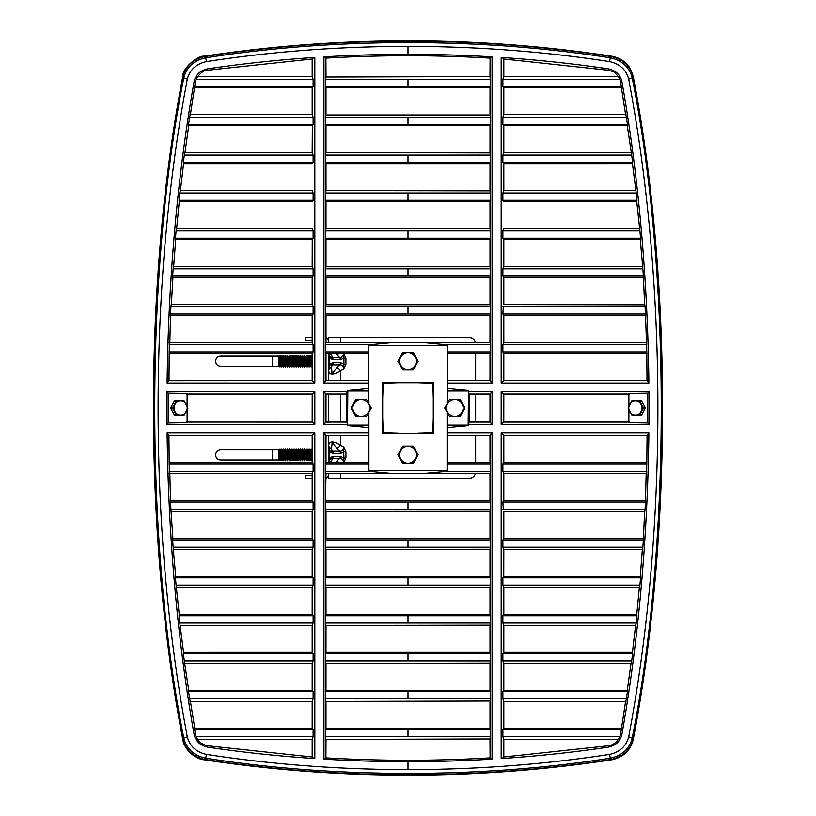 <?xml version="1.0" encoding="UTF-8"?>
<svg xmlns="http://www.w3.org/2000/svg" width="816" height="816" viewBox="0 0 816 816"><rect width="100%" height="100%" fill="white"/><g stroke="black" fill="none" stroke-linecap="round" stroke-linejoin="round"><path stroke-width="1.22" d="M621.874 734.635A704.565 238.405 90 0 0 648.893 432.98L647.068 435.407L503.809 435.407L501.167 432.98L501.167 758.574A704.565 351.237 180 0 0 608.257 747.181C615.611 745.6 620.15 741.418 621.874 734.635L620.374 734.941L618.865 739.347M608.257 68.819A704.565 351.237 0 0 0 501.167 57.426L501.167 383.02L648.893 383.02A704.565 238.405 90 0 0 621.874 81.365C620.15 74.582 615.611 70.4 608.257 68.819L609.062 69.911M629.411 393.995L503.788 393.995L501.167 391.7L501.167 424.3L648.975 424.3L647.69 422.902L628.881 422.586L628.881 410.234M609.521 61.598C619.803 63.862 626.198 69.717 628.697 79.183A704.565 252.491 -90 0 1 628.697 736.817C626.178 746.303 619.783 752.158 609.521 754.402A704.565 363.997 0 0 1 408 769.6A704.565 363.997 0 0 1 206.479 754.402C196.217 752.158 189.822 746.303 187.303 736.817A704.565 252.491 90 0 1 187.303 79.183C189.802 69.717 196.197 63.862 206.479 61.598A704.565 363.997 180 0 1 408 46.4A704.565 363.997 180 0 1 609.521 61.598L610.327 57.814C622.078 60.364 629.371 67.055 632.196 77.877L633.012 76.602C671.905 270.963 671.905 545.037 633.012 739.398C630.146 750.179 622.863 756.871 611.143 759.461C481.45 779.841 334.55 779.841 204.857 759.461C193.168 756.891 185.875 750.21 182.988 739.398C144.095 545.037 144.095 270.963 182.988 76.602C185.844 65.821 193.137 59.129 204.857 56.539C334.55 36.159 481.45 36.159 611.143 56.539C622.863 59.129 630.146 65.821 633.012 76.602L633.134 76.021M408 761.665A704.565 351.237 180 0 0 492.058 759.155L492.058 432.98L447.556 432.98L447.556 427.523L468.17 425.585L469.108 422.484L469.108 393.516L469.108 422.005L489.998 422.005L492.058 424.3L492.058 391.7L468.486 391.7L468.17 390.415L447.556 388.477L447.556 383.02L492.058 383.02L492.058 56.845A704.565 351.237 0 0 0 408 54.335A704.565 351.237 0 0 0 323.942 56.845L323.942 383.02L368.444 383.02L368.444 388.477L347.83 390.415L347.514 391.7L323.942 391.7L323.942 424.3L347.514 424.3L347.83 425.585L368.444 427.523L368.444 432.98L323.942 432.98L323.942 759.155A704.565 351.237 180 0 0 408 761.665L408 769.6M325.482 623.006L325.482 615.713L490.518 615.713L490.518 623.006L325.482 623.006L326.002 625.454L489.998 625.158L489.998 652.484M325.482 585.113L325.482 577.82L490.518 577.82L490.518 585.113L325.482 585.113L326.002 614.458M325.482 547.21L325.482 539.917L490.518 539.917L490.518 547.21L325.482 547.21L326.002 549.454L489.998 549.26L489.998 576.392L326.002 576.392L326.002 549.26M325.482 509.317L325.482 502.024L490.518 502.024L490.518 509.317L325.482 509.317L326.002 511.459L489.998 511.306L489.998 538.397L326.002 538.397L326.002 511.306M325.482 736.705L325.482 729.412L490.518 729.412L490.518 736.705L325.482 736.705L326.002 739.449L489.998 738.959L490.1 757.87C435.367 761.063 380.633 761.063 325.9 757.87L326.002 738.959M325.482 698.802L325.482 691.519L490.518 691.519L490.518 698.802L325.482 698.802L326.002 701.454L489.998 701.036L489.998 728.566M325.482 660.909L325.482 653.616L490.518 653.616L490.518 660.909L325.482 660.909L326.002 690.52M325.482 86.588L325.482 79.295L490.518 79.295L490.518 86.588L325.482 86.588L325.972 87.608L490.028 87.608L489.998 114.964L326.002 114.964L326.002 87.608M325.482 124.481L325.482 117.198L490.518 117.198L490.518 124.481L325.482 124.481L326.002 125.48M325.482 162.384L325.482 155.091L490.518 155.091L490.518 162.384L325.482 162.384L326.002 190.842L326.002 163.608L490.008 163.608L489.998 190.842L326.002 190.546M325.482 200.287L325.482 192.994L490.518 192.994L490.518 200.287L325.482 200.287L326.002 201.603L489.998 201.603L489.998 228.786L326.002 228.786L326.002 201.603M325.482 238.18L325.482 230.887L490.518 230.887L490.518 238.18L325.482 238.18L326.002 239.567M325.482 276.083L325.482 268.79L490.518 268.79L490.518 276.083L325.482 276.083L326.002 277.603L489.998 277.603L489.998 304.694L326.002 304.694L326.002 277.603M325.482 313.976L325.482 306.683L490.518 306.683L490.518 313.976L325.482 313.976L326.002 315.598L489.998 315.598L489.998 342.659L392.19 342.547L368.914 344.811L368.444 351.88L325.482 351.88L326.002 353.603L368.444 353.603L368.444 351.88M489.998 614.458L489.998 587.214L489.998 614.458M447.086 473.453L326.002 473.341L325.482 502.024M323.942 424.3L326.002 422.025L346.892 422.005L325.992 422.005L326.002 393.975L346.892 393.995L346.892 422.484L346.892 391.649M392.19 342.547L326.002 342.659L326.002 315.588M490.028 380.593L447.556 380.593L447.556 353.603L489.998 353.603L489.998 380.613L492.058 383.02M490.12 152.551L489.998 125.48M490.192 76.551L326.002 77.041L325.9 58.13C380.633 54.937 435.367 54.937 490.1 58.13L489.998 76.551M186.589 393.995L312.212 393.995L312.181 422.035L186.589 422.005M326.002 663.449L489.998 663.102L489.998 690.52M326.002 576.433L325.482 577.82M489.998 239.567L489.998 266.74L326.002 266.74L326.002 239.608L489.998 239.608L490.518 238.18M503.819 163.608L632.431 163.598L636.205 192.994A705.228 238.629 -90 0 1 636.98 200.287L502.87 200.287L502.87 192.994L503.819 190.607L503.819 163.251L503.819 190.546L635.878 190.546M642.559 266.546L503.819 266.567L503.819 239.363M503.819 315.598L503.819 342.577L503.819 315.598L502.87 313.976L503.319 306.683M647.578 353.603L646.649 353.603M170.697 315.598L169.799 315.598M503.819 652.749L503.819 625.393L635.878 625.454M625.974 701.454L503.819 701.454L503.819 728.892L622.169 728.392L503.615 728.392L502.87 729.412L621.333 729.412L625.688 700.822M312.181 538.397L312.181 511.438L312.232 538.397L172.89 538.397L172.645 539.917L313.13 539.917L312.232 538.397M190.199 701.372L189.669 698.802A705.228 238.629 90 0 1 188.567 691.519L313.13 691.519L313.13 698.802L312.181 701.332L312.181 728.392L193.831 728.392L194.81 728.392L194.667 729.412L313.13 729.412L312.385 728.392L194.81 728.392L190.312 700.822M313.13 691.519L312.344 690.397L188.741 690.397L184.314 660.909A705.228 238.629 90 0 1 183.376 653.616L313.13 653.616L312.304 652.392L183.569 652.402L179.795 623.006A705.228 238.629 90 0 1 179.02 615.713L313.13 615.713L313.13 623.006L312.181 625.393L312.181 652.749M468.445 390.946L468.17 425.054L447.556 425.054L447.556 466.089L447.556 464.12L490.518 464.12L489.998 462.397L447.556 462.397L447.362 470.648M447.556 462.397L447.556 435.407L489.998 435.407L492.058 432.98M368.444 466.089L368.638 470.648L370.25 471.413L325.482 471.413L325.482 464.12L368.444 464.12L368.444 466.089L368.444 425.054L347.83 425.054L347.83 425.585M368.444 435.407L368.444 462.397L326.002 462.397L326.002 435.387L368.444 435.407M347.555 390.946L368.444 390.946L368.444 349.911M368.444 353.603L368.444 380.593L326.002 380.593L323.942 383.02M423.81 342.547L447.086 344.811L447.556 390.946L468.17 390.946L468.17 390.415M503.819 353.603L503.819 380.593L648.302 380.593M503.819 57.599L503.819 58.609M503.819 152.551L631.349 152.551M503.819 277.409L503.819 304.562L644.609 304.541M312.181 277.603L312.181 304.562L313.13 306.683L313.13 313.976L312.181 315.598L312.181 342.547L313.13 344.587L313.13 351.88L312.181 353.603L312.181 380.603L312.181 353.481M168.606 342.547L312.181 342.547L312.181 315.445M312.681 306.683L312.181 277.409M312.191 152.551L184.651 152.551M190.026 114.546L312.181 114.546L312.181 87.108M631.349 663.449L503.819 663.449L503.819 690.815M503.819 757.391L503.819 758.401M503.319 509.317L502.87 502.024L503.819 500.402L503.819 473.423L503.819 500.555M644.609 511.459L503.819 511.438L503.819 538.591M503.819 625.393L502.87 623.006L502.87 615.713L636.98 615.713L636.766 614.397L503.727 614.397L503.819 587.418L503.819 614.693M648.302 435.407L647.18 435.407M312.681 509.317L312.181 511.459L171.391 511.459M312.181 500.555L312.181 473.423L312.181 500.402L313.13 502.024L313.13 509.317L312.181 511.448M469.108 393.995L489.998 393.995L489.998 422.025M314.833 383.02L314.833 57.426A704.565 351.237 0 0 0 207.743 68.819C200.389 70.4 195.85 74.582 194.126 81.365A704.565 238.405 -90 0 0 167.107 383.02L314.833 383.02L312.191 380.593L168.994 380.664L169.198 351.88A705.228 238.629 90 0 1 169.402 344.587L169.697 342.547M312.212 422.005L314.833 424.3L314.833 391.7L167.025 391.7L168.31 393.098L187.119 393.414L187.119 405.787M167.107 432.98A704.565 238.405 -90 0 0 194.126 734.635C195.86 741.428 200.399 745.61 207.743 747.181A704.565 351.237 180 0 0 314.833 758.574L314.833 432.98L167.107 432.98L168.932 435.407L312.191 435.407L312.181 462.397M447.556 425.054L447.556 412.967M447.556 403.033L447.556 390.946M489.998 435.387L489.998 462.427M490.518 464.12L490.518 471.413L445.75 471.413L423.81 473.453L489.998 473.341L489.998 500.412L326.002 500.402M490.518 615.713L489.998 614.397L326.002 614.397L326.002 587.214M326.002 538.397L325.482 539.917M326.002 462.397L325.482 464.12M490.518 729.412L490.028 728.392L325.972 728.392L326.002 701.036M490.518 691.519L490.018 690.397L325.982 690.397L326.002 663.102M490.518 653.616L490.008 652.392L325.992 652.392L326.002 625.158M368.444 390.946L368.444 403.033M368.444 412.967L368.444 425.054M323.942 432.98L326.002 435.387M326.002 380.593L326.002 353.573M368.914 342.547L447.086 342.547M326.002 152.898L326.002 125.603L490.018 125.603L489.998 152.898L326.002 152.551L325.482 155.091M489.998 277.603L490.518 276.083M489.998 315.598L490.518 313.976M489.998 353.603L490.518 351.88L447.556 351.88M618.865 76.653L620.374 81.059A705.228 238.629 -90 0 1 621.333 86.588L502.87 86.588L502.87 79.295L503.819 76.714L503.819 58.681L501.167 57.426M502.87 200.287L503.727 201.603L636.755 201.593L639.917 230.887A705.228 238.629 -90 0 1 640.54 238.18L502.87 238.18L503.747 239.608L640.295 239.588L642.865 268.79A705.228 238.629 -90 0 1 643.355 276.083L644.63 304.796L503.819 304.552L503.819 277.603L502.87 276.083L502.87 268.79L503.819 266.567M625.801 114.628L626.331 117.198A705.228 238.629 -90 0 1 627.433 124.481L502.87 124.481L503.656 125.603L627.259 125.603L631.686 155.091A705.228 238.629 -90 0 1 632.624 162.384L502.87 162.384L502.87 155.091L503.819 152.633L503.819 125.603M502.87 124.481L502.87 117.198L503.819 114.668L503.819 87.608M194.606 87.608L312.385 87.608L312.181 114.668L313.13 117.198L313.13 124.481L188.567 124.481L188.741 125.603L312.344 125.603L313.13 124.481M312.344 125.603L312.181 152.633L313.13 155.091L313.13 162.384L183.376 162.384L183.569 163.608L312.304 163.608L313.13 162.384M312.181 228.582L313.13 230.887L313.13 238.18L175.46 238.18L175.685 239.608L312.253 239.608L312.181 266.567L313.13 268.79L313.13 276.083L172.645 276.083A705.228 238.629 90 0 1 173.135 268.79L173.482 266.546M314.833 57.426L312.181 58.681L312.181 76.714L313.13 79.295L313.13 86.588L194.667 86.588L190.312 115.178M171.391 304.541L312.181 304.541L171.217 304.541L170.911 306.683L313.13 306.683M502.87 585.113L502.87 577.82L640.54 577.82A705.228 238.629 -90 0 1 639.917 585.113L502.87 585.113L503.819 587.459L639.601 587.459M640.54 577.82L640.315 576.392L503.747 576.392L503.819 549.433L642.559 549.454M503.819 549.433L502.87 547.21L502.87 539.917L503.819 538.397L503.819 511.448M647.068 435.407L646.802 464.12A705.228 238.629 -90 0 1 646.598 471.413L646.303 473.453L503.819 473.453L502.87 471.413L502.87 464.12L503.819 462.397L503.819 435.407M501.167 758.574L503.819 757.319L503.819 739.286L502.87 736.705L502.87 729.412M503.819 728.392L503.819 701.332L502.87 698.802L502.87 691.519L627.433 691.519L627.259 690.397L503.656 690.397L502.87 691.519M503.656 690.397L503.819 663.367L502.87 660.909L502.87 653.616L632.624 653.616L632.431 652.392L503.696 652.392L502.87 653.616M629.411 422.005L503.788 422.005L503.819 393.995M313.13 653.616L313.13 660.909L312.181 663.367L312.181 690.397M313.13 729.412L313.13 736.705L312.181 739.286L312.181 757.319L314.833 758.574M313.13 539.917L313.13 547.21L312.181 549.433L312.181 576.392M313.13 615.713L312.273 614.397L179.245 614.407L176.083 585.113A705.228 238.629 90 0 1 175.46 577.82L313.13 577.82L313.13 585.113L312.181 587.418L312.181 614.397M172.89 538.397L170.911 509.317A705.228 238.629 90 0 1 170.564 502.024L169.83 473.26L168.606 473.453M206.479 754.402L205.673 758.186C334.846 778.484 481.154 778.484 610.327 758.186C622.067 755.647 629.36 748.966 632.196 738.123L633.145 739.928C630.299 750.72 623.108 757.35 611.572 759.829L611.572 759.829C475.861 780.3 340.139 780.3 204.428 759.829L205.673 758.186C193.933 755.647 186.64 748.966 183.804 738.123L182.866 739.979M182.866 76.021L183.804 77.877C186.629 67.055 193.922 60.364 205.673 57.814L204.428 56.171C340.139 35.7 475.861 35.7 611.572 56.171L610.327 57.814C481.154 37.516 334.846 37.516 205.673 57.814L206.479 61.598M468.486 391.7L469.108 393.516M489.998 393.975L492.058 391.7M312.385 87.608L313.13 86.588M312.181 190.607L313.13 192.994L313.13 200.287L179.02 200.287L179.234 201.603L312.273 201.603L313.13 200.287M312.253 239.608L313.13 238.18M171.37 304.796L172.921 277.573L312.232 277.603L313.13 276.083M168.932 380.593L167.107 383.02M194.667 86.588A705.228 238.629 90 0 1 195.626 81.059L197.135 76.653M313.13 313.976L170.564 313.976L169.83 342.74M170.564 313.976A705.228 238.629 90 0 1 170.911 306.683M172.89 277.603L172.645 276.083M175.705 239.588L173.635 266.852M175.46 238.18A705.228 238.629 90 0 1 176.083 230.887L176.47 228.562M176.613 228.919L179.234 201.603M179.02 200.287A705.228 238.629 90 0 1 179.795 192.994L180.234 190.577M183.376 162.384A705.228 238.629 90 0 1 184.314 155.091L184.793 152.592M188.567 124.481A705.228 238.629 90 0 1 189.669 117.198L190.199 114.628M312.212 393.995L314.833 391.7M187.119 410.213L187.119 422.586L168.31 422.902L167.025 424.3L314.833 424.3M168.31 422.902L168.31 393.098M312.191 435.407L314.833 432.98M169.463 462.397L312.202 462.397L313.13 464.12L313.13 471.413L312.181 473.453L169.697 473.453L169.402 471.413A705.228 238.629 90 0 1 169.198 464.12L168.932 435.407M313.13 577.82L312.253 576.392L175.685 576.392L175.46 577.82M197.135 739.347L195.626 734.941A705.228 238.629 90 0 1 194.667 729.412M179.234 614.397L179.02 615.713M313.13 547.21L173.135 547.21L175.705 576.412M173.135 547.21A705.228 238.629 90 0 1 172.645 539.917M188.741 690.397L188.567 691.519M183.569 652.392L183.376 653.616M503.788 422.005L501.167 424.3M628.881 405.817L628.881 393.414L647.69 393.098L648.975 391.7L501.167 391.7M647.69 393.098L647.69 422.902M502.87 86.588L503.615 87.608L621.19 87.608L621.333 86.588M625.688 115.178L621.394 87.608M627.259 125.603L627.433 124.481M632.431 163.608L632.624 162.384M636.766 201.603L636.98 200.287M640.315 239.608L640.54 238.18M644.783 304.541L645.089 306.683A705.228 238.629 -90 0 1 645.436 313.976L646.598 344.587A705.228 238.629 -90 0 1 646.802 351.88L647.006 380.664L648.893 383.02M503.809 380.593L501.167 383.02M646.537 353.603L503.798 353.603L502.87 351.88L502.87 344.587L503.819 342.547L646.303 342.547M502.87 238.18L502.87 230.887L503.819 228.582M502.87 162.384L503.696 163.608M639.387 587.081L636.766 614.397M636.98 615.713A705.228 238.629 -90 0 1 636.205 623.006L635.766 625.423M632.624 653.616A705.228 238.629 -90 0 1 631.686 660.909L631.207 663.408M627.433 691.519A705.228 238.629 -90 0 1 626.331 698.802L625.801 701.372M621.333 729.412A705.228 238.629 -90 0 1 620.374 734.941M502.87 502.024L645.436 502.024L646.17 473.26M645.436 502.024A705.228 238.629 -90 0 1 645.089 509.317L644.783 511.459L503.819 511.459M502.87 539.917L643.355 539.917L644.63 511.204M643.355 539.917A705.228 238.629 -90 0 1 642.865 547.21L642.518 549.454M640.295 576.412L642.365 549.148M639.917 585.113L639.53 587.438M503.727 614.397L502.87 615.713M503.747 576.392L502.87 577.82M489.998 625.158L490.518 623.006M489.998 663.102L490.518 660.909M489.998 701.036L490.518 698.802M489.998 738.959L490.518 736.705M489.998 757.972L492.058 759.155M489.998 473.341L490.518 471.413M490.518 502.024L489.998 500.412M489.998 511.306L490.518 509.317M490.518 539.917L489.998 538.397M489.998 549.26L490.518 547.21M490.518 577.82L489.998 576.392M489.998 587.214L490.518 585.113M326.002 757.972L323.942 759.155M326.002 614.397L325.482 615.713M325.482 471.413L326.002 473.341M325.972 728.392L325.482 729.412M325.982 690.397L325.482 691.519M325.992 652.392L325.482 653.616M347.514 424.3L346.892 422.484M326.002 393.975L323.942 391.7M346.892 393.516L347.514 391.7M326.002 77.041L325.482 79.295M326.002 58.028L323.942 56.845M325.482 351.88L325.482 344.587L370.25 344.587M326.002 342.659L325.482 344.587M326.002 304.694L325.482 306.683M326.002 266.74L325.482 268.79M326.002 228.786L325.482 230.887M326.002 190.842L325.482 192.994M326.002 114.964L325.482 117.198M489.998 58.028L492.058 56.845M490.518 79.295L489.998 77.041M490.028 87.608L490.518 86.588M490.518 117.198L489.998 114.964M490.018 125.603L490.518 124.481M490.518 155.091L489.998 152.898M490.008 163.608L490.518 162.384M490.518 192.994L489.998 190.842M489.998 201.603L490.518 200.287M490.518 230.887L489.998 228.786M490.518 268.79L489.998 266.74M490.518 306.683L489.998 304.694M445.75 344.587L490.518 344.587L489.998 342.659M490.518 344.587L490.518 351.88M445.75 471.413L447.086 471.189M423.81 473.453L392.19 473.453L370.25 471.413M325.91 190.546L490.09 190.546M503.768 277.603L643.11 277.603M503.788 315.598L645.17 315.598M639.601 228.541L503.819 228.541M312.181 190.546L180.122 190.546M312.181 228.541L176.399 228.541M312.181 266.546L173.441 266.546M169.463 353.603L312.202 353.603M170.83 315.598L312.212 315.598M646.537 462.397L503.798 462.397M645.17 500.402L503.788 500.402M643.11 538.397L503.768 538.397M180.122 625.454L312.181 625.454M184.651 663.449L312.181 663.449M171.217 511.459L312.181 511.459M173.441 549.454L312.181 549.454M176.399 587.459L312.181 587.459M312.212 500.402L170.83 500.402M312.181 76.551L196.86 76.551M196.86 739.449L312.181 739.449M190.026 701.454L312.181 701.454M619.14 76.551L503.819 76.551M625.974 114.546L503.819 114.546M503.819 739.449L619.14 739.449M382.684 430.766L382.214 433.765L433.755 433.765L433.755 382.235L382.214 382.235L382.684 385.234M382.684 392.537L382.684 423.463M433.755 433.765L382.684 433.306L382.684 382.694L433.286 382.694L433.286 433.306M326.002 587.459L489.998 587.459M382.684 398.269L383.204 383.194L398.249 382.694M326.002 478.043A4.213 4.213 0 0 0 328.736 474.096L328.736 478.309L469.159 478.309A6.467 6.467 0 0 0 475.422 473.453M337.151 366.996L339.619 364.854L332.265 364.854L331.531 366.996L332.112 374.309L337.151 366.996L340.456 370.903C333.346 375.248 329.44 375.248 328.736 370.903L328.736 380.593A4.213 4.213 0 0 0 328.736 380.378L328.736 353.216C329.072 356.245 330.245 357.663 332.265 357.49L339.619 357.49L335.702 353.603M328.736 393.995L328.736 422.005M340.415 453.451L333.061 453.451L329.562 451.809L329.562 457.949L333.061 456.307A2.815 1.989 90 0 1 332.265 458.561C330.256 458.388 329.072 459.816 328.736 462.835L328.736 435.673A4.213 4.213 0 0 0 328.726 435.407L328.736 445.148C329.45 440.803 333.346 440.803 340.456 445.148L343.577 446.923L345.913 451.809L343.924 451.809L340.415 453.451A2.815 1.989 90 0 0 339.619 451.197L337.151 449.065L332.255 441.742L331.531 449.065L332.265 451.197L339.619 451.197C342.108 451.381 343.434 449.953 343.577 446.923L343.924 457.949L340.415 456.307A2.815 1.989 90 0 1 339.619 458.561L332.265 458.561L331.225 462.397M328.736 462.835L329.562 457.949L328.736 457.949L328.736 455.818M331.531 366.996A6.089 4.651 180 0 0 328.736 370.903L328.736 369.128C329.072 366.098 330.256 364.681 332.265 364.854A2.815 1.989 90 0 0 333.061 362.6L340.415 362.6L343.924 364.242L343.924 358.102L340.415 359.744A2.815 1.989 90 0 0 339.619 357.49C342.108 357.663 343.434 356.245 343.577 353.216L345.913 358.102L343.924 358.102L343.577 353.216M475.412 342.547A6.467 6.467 0 0 0 469.159 337.742L328.736 337.742L328.736 341.965A4.213 4.213 0 0 0 326.002 338.018M383.714 382.694A35.119 35.119 0 0 0 382.684 383.734M433.286 383.612A35.119 35.119 0 0 0 432.878 383.194L432.878 383.194A35.119 35.119 0 0 0 432.368 382.694M432.419 433.306A35.119 35.119 0 0 0 432.868 432.857L432.878 432.857A35.119 35.119 0 0 0 433.286 432.439M382.684 432.317A35.119 35.119 0 0 0 383.204 432.857L383.214 432.857A35.119 35.119 0 0 0 383.663 433.306M345.913 451.809L345.913 457.949L343.577 462.835C343.434 459.816 342.108 458.388 339.619 458.561L337.151 460.703L338.579 462.397M475.626 353.603L475.626 380.593M475.626 393.995L475.626 422.005M475.626 435.407L475.626 462.397M345.913 358.102L345.913 364.242L343.577 369.128C343.434 366.098 342.108 364.681 339.619 364.854A2.815 1.989 90 0 0 340.415 362.6M398.198 433.306L383.214 432.857L382.684 417.782M433.286 417.904L432.878 432.857L417.884 433.306M417.833 382.694L432.878 383.194L433.286 398.147M340.415 359.744L333.061 359.744L329.562 358.102L328.736 353.216M328.736 369.128L329.562 364.242L328.736 364.242L328.736 358.102L329.562 358.102L329.562 364.242L333.061 362.6M331.225 353.603L332.265 357.49A2.815 1.989 90 0 1 333.061 359.744M335.743 462.397L337.151 460.703M331.531 460.703A6.089 4.651 180 0 0 329.47 462.397M337.151 449.065L340.456 445.148L340.456 435.407M331.531 449.065A6.089 4.651 180 0 1 328.736 445.148M328.736 451.809L329.562 451.809L328.736 446.923C329.072 449.953 330.245 451.37 332.265 451.197A2.815 1.989 90 0 1 333.061 453.451M337.151 355.348L338.63 353.603M331.531 355.348A6.089 4.651 180 0 1 329.44 353.603M345.913 364.242L343.924 364.242L343.577 369.128L340.456 370.903L340.456 380.593M345.913 457.949L343.924 457.949L343.577 462.835M366.231 399.197L371.311 408L366.231 416.803L356.062 416.803L350.982 408L356.062 399.197L366.231 399.197M459.938 399.197L465.018 408L459.938 416.803L449.769 416.803L444.689 408L449.769 399.197L459.938 399.197M413.08 352.339L418.169 361.141L413.08 369.954L402.92 369.954L397.831 361.141L402.92 352.339L413.08 352.339M413.08 446.046L418.169 454.859L413.08 463.661L402.92 463.661L397.831 454.859L402.92 446.046L413.08 446.046M312.181 478.309L305.714 478.309L305.714 475.493L312.181 475.493M311.875 449.096L310.937 451.095L310.937 458.674L311.875 460.673L312.181 449.759M309.998 449.096L309.06 451.095L309.06 458.674L309.998 460.673L309.998 449.096L310.937 451.095M308.122 449.096L307.183 451.095L307.183 458.674L308.122 460.673L308.122 449.096L309.06 451.095M306.245 449.096L305.306 451.095L305.306 458.674L306.245 460.673L306.245 449.096L307.183 451.095M304.378 449.096L303.44 451.095L303.44 458.674L304.378 460.673L304.378 449.096L305.306 451.095M302.501 449.096L301.563 451.095L301.563 458.674L302.501 460.673L302.501 449.096L303.44 451.095M300.625 449.096L299.686 451.095L299.686 458.674L300.625 460.673L300.625 449.096L301.563 451.095M298.748 449.096L297.82 451.095L297.82 458.674L298.748 460.673L298.748 449.096L299.686 451.095M295.004 449.096L294.066 451.095L294.066 458.674L295.004 460.673L295.004 449.096L295.943 451.095L295.943 458.674L296.881 460.673L296.881 449.096L295.943 451.095L296.881 449.096L297.82 451.095M293.128 449.096L292.189 451.095L292.189 458.674L293.128 460.673L293.128 449.096L294.066 451.095M291.251 449.096L290.323 451.095L290.323 458.674L291.251 460.673L291.251 449.096L292.189 451.095M289.384 449.096L288.446 451.095L288.446 458.674L289.384 460.673L289.384 449.096L290.323 451.095M287.507 449.096L286.569 451.095L286.569 458.674L287.507 460.673L287.507 449.096L288.446 451.095M285.631 449.096L284.692 451.095L284.692 458.674L285.631 460.673L285.631 449.096L286.569 451.095M283.754 449.096L282.826 451.095L282.826 458.674L283.754 460.673L283.754 449.096L284.692 451.095M281.887 449.096L280.949 451.095L280.949 458.674L281.887 460.673L281.887 449.096L282.826 451.095M280.01 449.096L279.072 451.095L279.072 458.674L280.01 460.673L280.01 449.096L280.949 451.095M279.072 458.674L278.491 459.918L278.491 449.84L220.626 449.84C217.566 450.146 215.883 451.819 215.587 454.879C215.883 457.939 217.566 459.622 220.626 459.918L272.513 459.918L272.513 449.84M312.181 340.558L305.714 340.558L305.714 337.742L312.181 337.742M311.875 355.388L310.937 357.388L310.937 364.956L311.875 366.955L312.181 356.051M309.998 355.388L309.06 357.388L308.122 355.388L307.183 357.388L307.183 364.956L308.122 366.955L308.122 355.388L309.06 357.388L309.06 364.956L309.998 366.955L309.998 355.388L310.937 357.388M306.245 355.388L305.306 357.388L305.306 364.956L306.245 366.955L306.245 355.388L307.183 357.388M304.378 355.388L303.44 357.388L303.44 364.956L304.378 366.955L304.378 355.388L305.306 357.388M302.501 355.388L301.563 357.388L301.563 364.956L302.501 366.955L302.501 355.388L303.44 357.388M298.748 355.388L297.82 357.388L297.82 364.956L298.748 366.955L298.748 355.388L299.686 357.388L299.686 364.956L300.625 366.955L300.625 355.388L299.686 357.388L300.625 355.388L301.563 357.388M295.004 355.388L294.066 357.388L294.066 364.956L295.004 366.955L295.004 355.388L295.943 357.388L295.943 364.956L296.881 366.955L296.881 355.388L295.943 357.388L296.881 355.388L297.82 357.388M293.128 355.388L292.189 357.388L292.189 364.956L293.128 366.955L293.128 355.388L294.066 357.388M291.251 355.388L290.323 357.388L290.323 364.956L291.251 366.955L291.251 355.388L292.189 357.388M289.384 355.388L288.446 357.388L288.446 364.956L289.384 366.955L289.384 355.388L290.323 357.388M287.507 355.388L286.569 357.388L286.569 364.956L287.507 366.955L287.507 355.388L288.446 357.388M285.631 355.388L284.692 357.388L284.692 364.956L285.631 366.955L285.631 355.388L286.569 357.388M283.754 355.388L282.826 357.388L282.826 364.956L283.754 366.955L283.754 355.388L284.692 357.388M281.887 355.388L280.949 357.388L280.949 364.956L281.887 366.955L281.887 355.388L282.826 357.388M280.01 355.388L279.072 357.388L279.072 364.956L280.01 366.955L280.01 355.388L280.949 357.388M279.072 364.956L278.491 366.211L278.491 356.133L220.626 356.133C217.566 356.429 215.883 358.112 215.587 361.172C215.883 364.232 217.566 365.915 220.626 366.211L272.513 366.211L272.513 356.133M628.799 408.061A7.007 6.589 90 0 1 635.327 400.993A7.007 6.589 90 0 1 641.988 407.939A7.007 6.589 90 0 1 635.46 415.007A7.007 6.589 90 0 1 628.799 408.061M639.642 400.84L643.569 407.918L639.775 415.079L632.043 415.16L628.116 408.082L631.89 400.921L641.498 400.84L645.425 407.918L643.569 407.918M645.425 407.918L641.621 415.079L631.951 415.12M641.621 415.079L639.775 415.079M174.012 408A7.007 6.589 -90 0 1 180.611 400.993A7.007 6.589 -90 0 1 187.201 408A7.007 6.589 -90 0 1 180.611 415.007A7.007 6.589 -90 0 1 174.012 408M184.018 400.88L187.955 408.143L184.049 415.12L176.287 415.12L172.421 408L176.287 400.88L184.018 400.88M176.287 415.12L174.44 415.12L170.575 408L174.44 400.88L176.287 400.88M170.575 408L172.421 408M196.095 79.295L313.13 79.295M196.095 736.705L313.13 736.705M648.893 432.98L501.167 432.98M648.975 424.3A704.565 238.405 90 0 0 648.975 391.7M468.486 424.3L492.058 424.3M408 46.4L408 54.335M408 615.713L408 623.006M408 577.82L408 585.113M408 539.917L408 547.21M408 502.024L408 509.317M408 729.412L408 736.705M408 691.519L408 698.802M408 653.616L408 660.909M408 79.295L408 86.588M408 117.198L408 124.481M408 155.091L408 162.384M408 192.994L408 200.287M408 230.887L408 238.18M408 268.79L408 276.083M408 306.683L408 313.976M611.572 759.829L610.327 758.186L609.521 754.402M167.025 391.7A704.565 238.405 -90 0 0 167.025 424.3M447.362 345.352L447.086 403.849M447.086 412.151L447.086 470.648L368.914 470.648L368.914 412.151M368.914 403.849L368.638 345.352M368.638 470.648L368.914 471.189M645.007 306.153L503.319 306.153M170.993 306.153L312.681 306.153M645.007 509.847L503.319 509.847M312.681 509.847L170.993 509.847M187.303 79.183L183.804 77.877C145.064 271.493 145.064 544.507 183.804 738.123L187.303 736.817M628.697 736.817L632.196 738.123C670.936 544.507 670.936 271.493 632.196 77.877L628.697 79.183M468.17 425.585L468.445 425.054M195.626 81.059L194.126 81.365M206.938 69.911L207.743 68.819M207.325 745.742L207.356 745.753C202.082 744.355 198.645 741.917 197.044 738.429M206.938 746.089L207.743 747.181M195.626 734.941L194.126 734.635M608.675 70.258L503.472 58.966M620.374 81.059L621.874 81.365M609.062 746.089L608.257 747.181M347.83 390.415L347.555 425.054M431.868 382.235L384.214 382.235M382.214 382.235L382.214 433.765M368.914 344.811L368.914 345.352L447.086 345.352L447.086 344.811M313.13 351.88L169.198 351.88M169.402 344.587L313.13 344.587M173.135 268.79L313.13 268.79M176.083 230.887L313.13 230.887M179.795 192.994L313.13 192.994M184.314 155.091L313.13 155.091M189.669 117.198L313.13 117.198M313.13 623.006L179.795 623.006M313.13 585.113L176.083 585.113M313.13 509.317L170.911 509.317M170.564 502.024L313.13 502.024M313.13 471.413L169.402 471.413M169.198 464.12L313.13 464.12M313.13 698.802L189.669 698.802M313.13 660.909L184.314 660.909M502.87 79.295L619.905 79.295M646.802 351.88L502.87 351.88M502.87 344.587L646.598 344.587M645.436 313.976L502.87 313.976M502.87 306.683L645.089 306.683M643.355 276.083L502.87 276.083M502.87 268.79L642.865 268.79M502.87 230.887L639.917 230.887M502.87 192.994L636.205 192.994M502.87 155.091L631.686 155.091M502.87 117.198L626.331 117.198M636.205 623.006L502.87 623.006M642.865 547.21L502.87 547.21M645.089 509.317L502.87 509.317M646.598 471.413L502.87 471.413M502.87 464.12L646.802 464.12M619.905 736.705L502.87 736.705M626.331 698.802L502.87 698.802M631.686 660.909L502.87 660.909M340.456 473.453L340.456 478.309M340.456 393.995L340.456 422.005M340.456 337.742L340.456 342.547M333.061 456.307L340.415 456.307M352.859 408A8.293 8.293 0 0 1 361.141 399.707A8.293 8.293 0 0 1 369.434 408A8.293 8.293 0 0 1 361.141 416.293A8.293 8.293 0 0 1 352.859 408M446.566 408A8.293 8.293 0 0 1 454.859 399.707A8.293 8.293 0 0 1 463.141 408A8.293 8.293 0 0 1 454.859 416.293A8.293 8.293 0 0 1 446.566 408M399.707 361.141A8.293 8.293 0 0 1 408 352.859A8.293 8.293 0 0 1 416.293 361.141A8.293 8.293 0 0 1 408 369.434A8.293 8.293 0 0 1 399.707 361.141M399.707 454.859A8.293 8.293 0 0 1 408 446.566A8.293 8.293 0 0 1 416.293 454.859A8.293 8.293 0 0 1 408 463.141A8.293 8.293 0 0 1 399.707 454.859M204.428 56.171C197.309 55.213 182.07 68.993 182.855 76.072C143.667 279.582 143.667 536.398 182.855 739.928C183.906 748.272 194.188 759.064 204.428 759.829M633.145 739.928C672.333 536.418 672.333 279.602 633.145 76.072C630.686 68.768 628.096 64.321 625.362 62.75C622.251 59.599 617.651 57.406 611.572 56.171M180.367 190.995L183.569 163.598M184.916 153.082L188.741 125.603M197.044 77.571C200.736 72.614 204.173 70.176 207.356 70.247L312.528 58.966M312.528 757.034L207.356 745.753M608.644 70.247C613.448 72.257 612.887 69.554 618.956 77.571M635.633 625.005L632.431 652.402M631.084 662.918L627.259 690.397M618.956 738.429C616.468 742.55 613.03 744.998 608.644 745.753L503.472 757.034M279.072 451.095L278.491 449.84M278.491 459.918L272.513 459.918M280.949 458.674L280.01 460.673M282.826 458.674L281.887 460.673M284.692 458.674L283.754 460.673M286.569 458.674L285.631 460.673M288.446 458.674L287.507 460.673M297.82 458.674L296.881 460.673L295.943 458.674L295.004 460.673L294.066 458.674L293.128 460.673L292.189 458.674L291.251 460.673L290.323 458.674L289.384 460.673M299.686 458.674L298.748 460.673L299.686 458.674L300.625 460.673L301.563 458.674M303.44 458.674L302.501 460.673M305.306 458.674L304.378 460.673M307.183 458.674L306.245 460.673M309.06 458.674L308.122 460.673M310.937 458.674L309.998 460.673M312.181 460.01L311.875 460.673M279.072 357.388L278.491 356.133M278.491 366.211L272.513 366.211M280.949 364.956L280.01 366.955M282.826 364.956L281.887 366.955M284.692 364.956L283.754 366.955M286.569 364.956L285.631 366.955M288.446 364.956L287.507 366.955M290.323 364.956L289.384 366.955M292.189 364.956L291.251 366.955M294.066 364.956L293.128 366.955M297.82 364.956L296.881 366.955L295.943 364.956L295.004 366.955M301.563 364.956L300.625 366.955L299.686 364.956L298.748 366.955M303.44 364.956L302.501 366.955M305.306 364.956L304.378 366.955M307.183 364.956L306.245 366.955M309.06 364.956L308.122 366.955L309.06 364.956M310.937 364.956L309.998 366.955M312.181 366.292L311.875 366.955"/></g></svg>
